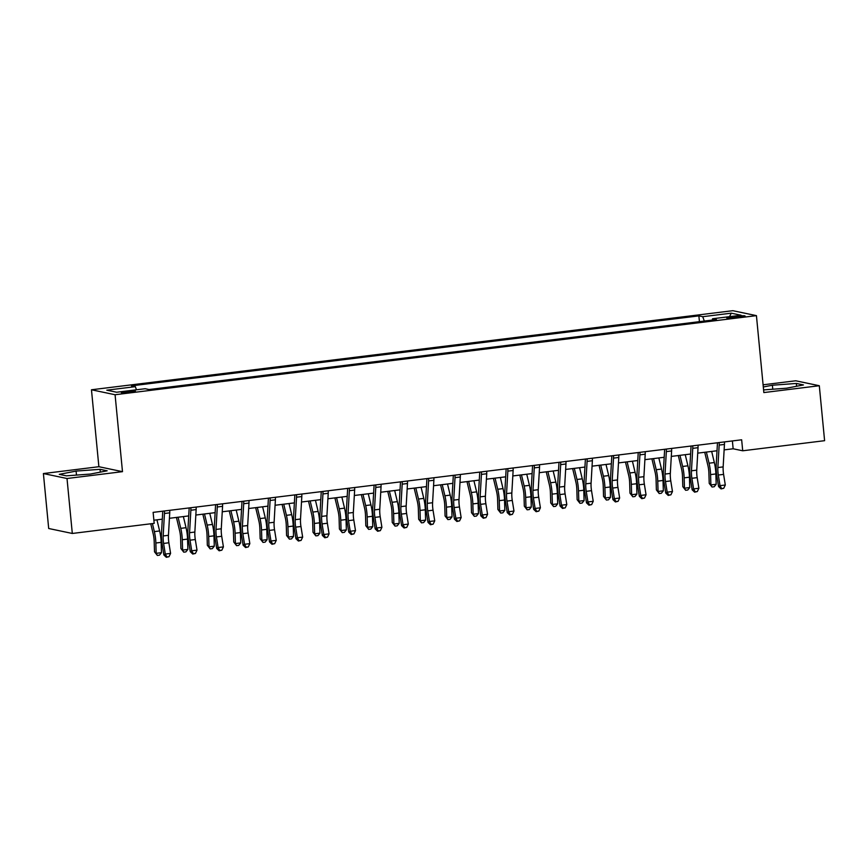<?xml version="1.0" encoding="UTF-8"?>
<svg xmlns="http://www.w3.org/2000/svg" width="868" height="868" viewBox="0 0 868 868"><rect width="100%" height="100%" fill="white"/><g stroke="black" fill="none" stroke-linecap="round" stroke-linejoin="round"><path stroke-width="1.3" d="M130.384 392.314A7.096 0.651 -5.5 0 0 135.408 391.208A7.096 0.651 -5.5 0 0 126.305 391.457A7.096 0.651 -5.5 0 0 121.281 392.564A7.096 0.651 -5.5 0 0 130.384 392.314M43.4 473.548L67.01 478.507L122.486 471.66L98.876 466.713L43.4 473.548L48.695 528.504L72.304 533.462L154.189 523.361L153.126 512.37L741.652 439.794L742.715 450.785L824.6 440.684L819.305 385.728L795.696 380.781L763.091 384.806M98.876 466.713L91.465 389.775L732.82 310.69L756.429 315.637L115.075 394.734L91.465 389.775M736.238 316.256L731.583 316.831A6.879 0.629 -5.5 0 0 726.722 317.905A6.879 0.629 -5.5 0 0 735.543 317.666L740.187 317.091A6.879 0.629 -5.5 0 0 745.059 316.017A6.879 0.629 -5.5 0 0 736.238 316.256L736.357 317.558M704.317 321.051L702.733 316.69L698.87 315.887L131.48 385.848L135.332 386.661L136.482 389.797M702.733 316.69L731.257 313.174L741.088 315.236L712.552 318.751L712.281 320.075M135.332 386.661L106.807 390.177L116.638 392.238L145.162 388.723L149.025 389.537L716.415 319.565L712.552 318.751M67.01 478.507L72.304 533.462M122.486 471.66L115.075 394.734M756.429 315.637L763.84 392.575L819.305 385.728M724.14 449.884L733.145 448.778L742.715 450.785M153.886 520.214L162.305 519.173M169.423 518.294L188.714 515.918M195.832 515.039L215.134 512.652M222.251 511.784L241.543 509.397M248.671 508.518L267.962 506.142M275.08 505.263L294.382 502.887M301.5 502.008L320.791 499.632M327.909 498.753L347.211 496.366M354.328 495.487L373.62 493.111M380.737 492.232L400.039 489.856M407.157 488.977L426.448 486.601M433.566 485.722L452.868 483.335M459.986 482.467L479.277 480.08M486.406 479.201L505.697 476.825M512.814 475.946L532.117 473.57M539.234 472.691L558.525 470.315M565.643 469.436L584.945 467.049M592.063 466.17L611.354 463.794M618.472 462.915L637.774 460.539M644.891 459.66L664.183 457.284M671.3 456.405L690.602 454.018M697.72 453.139L717.011 450.763M732.386 440.933L733.145 448.778M698.87 315.887L699.424 321.659M729.554 316.657L731.257 313.174M763.58 389.906L786.614 388.202L803.453 384.936L796.336 383.45L772.39 385.218L763.298 386.976M66.369 475.838L90.315 474.069L107.155 470.803L100.048 469.317L76.091 471.085L59.263 474.34L66.369 475.838M772.78 389.222L772.39 385.218M796.607 386.26L796.336 383.45M76.482 475.089L76.091 471.085M100.319 472.127L100.048 469.317M724.433 441.921A7.758 2.17 83 0 1 724.444 444.438L723.153 466.897A11.089 3.103 -97 0 0 723.597 474.384L725.301 485.006L720.017 485.657L721.623 488.554L721.048 488.912L723.738 488.293L721.623 488.554M719.16 442.571A7.758 2.17 83 0 1 719.171 445.089L717.869 467.548A11.089 3.103 -97 0 0 718.313 475.035L720.017 485.657L718.574 486.547L716.87 475.924A16.633 4.644 83 0 1 716.208 464.705L717.478 442.778M718.574 486.547L721.048 488.912M723.738 488.293L725.301 485.006M704.718 452.282L707.887 465.454A11.089 3.103 83 0 1 708.896 473.06L709.221 483.389L710.892 484.93L710.577 474.601A16.633 4.644 -97 0 0 709.058 463.197L706.378 452.076M712.053 487.024L710.892 484.93L716.176 484.279L714.169 486.764L712.053 487.024L709.221 483.389M716.176 484.279L715.861 473.95A16.633 4.644 -97 0 0 714.342 462.546L711.662 451.425M698.024 445.175A7.758 2.17 83 0 1 698.035 447.693L696.744 470.152A11.089 3.103 -97 0 0 697.178 477.639L698.881 488.261L693.597 488.912L695.203 491.809L694.628 492.167L697.319 491.548L695.203 491.809M692.74 445.826A7.758 2.17 83 0 1 692.751 448.344L691.46 470.803A11.089 3.103 -97 0 0 691.894 478.29L693.597 488.912L692.165 489.802L690.461 479.179A16.633 4.644 83 0 1 689.8 467.961L691.058 446.033M692.165 489.802L694.628 492.167M697.319 491.548L698.881 488.261M671.604 448.43A7.758 2.17 83 0 1 671.615 450.948L670.324 473.407A11.089 3.103 -97 0 0 670.769 480.894L672.472 491.516L667.188 492.167L668.794 495.064L668.219 495.422L670.91 494.803L668.794 495.064M666.32 449.081A7.758 2.17 83 0 1 666.331 451.599L665.04 474.058A11.089 3.103 -97 0 0 665.485 481.545L667.188 492.167L665.745 493.057L664.042 482.445A16.633 4.644 83 0 1 663.38 471.216L664.649 449.288M665.745 493.057L668.219 495.422M670.91 494.803L672.472 491.516M645.195 451.685A7.758 2.17 83 0 1 645.206 454.203L643.915 476.673A11.089 3.103 -97 0 0 644.349 484.149L646.052 494.771L640.768 495.422L642.374 498.319L641.799 498.677L644.49 498.058L642.374 498.319M639.911 452.336A7.758 2.17 83 0 1 639.922 454.854L638.631 477.324A11.089 3.103 -97 0 0 639.065 484.8L640.768 495.422L639.336 496.322L637.633 485.7A16.633 4.644 83 0 1 636.971 474.471L638.23 452.553M639.336 496.322L641.799 498.677M644.49 498.058L646.052 494.771M678.309 455.537L681.478 468.709A11.089 3.103 83 0 1 682.487 476.315L682.801 486.644L684.472 488.196L684.158 477.856A16.633 4.644 -97 0 0 682.639 466.463L679.97 455.331M685.644 490.279L684.472 488.196L689.756 487.545L687.749 490.019L685.644 490.279L682.801 486.644M689.756 487.545L689.442 477.205A16.633 4.644 -97 0 0 687.923 465.801L685.243 454.68M651.89 458.792L655.058 471.964A11.089 3.103 83 0 1 656.067 479.57L656.382 489.899L658.063 491.451L657.749 481.122A16.633 4.644 -97 0 0 656.23 469.718L653.55 458.597M659.224 493.534L658.063 491.451L663.347 490.8L661.34 493.274L659.224 493.534L656.382 489.899M663.347 490.8L663.022 480.471A16.633 4.644 -97 0 0 661.514 469.067L658.834 457.935M625.47 462.058L628.649 475.23A11.089 3.103 83 0 1 629.658 482.825L629.973 493.154L631.644 494.706L631.329 484.377A16.633 4.644 -97 0 0 629.81 472.973L627.13 461.852M632.815 496.789L631.644 494.706L636.928 494.055L634.92 496.529L632.815 496.789L629.973 493.154M636.928 494.055L636.613 483.726A16.633 4.644 -97 0 0 635.094 472.322L632.414 461.201M618.775 454.951A7.758 2.17 83 0 1 618.786 457.469L617.495 479.928A11.089 3.103 -97 0 0 617.94 487.404L619.644 498.026L614.36 498.677L615.965 501.585L615.39 501.943L618.07 501.324L615.965 501.585M613.492 455.602A7.758 2.17 83 0 1 613.502 458.12L612.211 480.579A11.089 3.103 -97 0 0 612.656 488.066L614.36 498.677L612.916 499.577L611.213 488.955A16.633 4.644 83 0 1 610.551 477.736L611.821 455.809M612.916 499.577L615.39 501.943M618.07 501.324L619.644 498.026M599.061 465.313L602.229 478.485A11.089 3.103 83 0 1 603.238 486.08L603.553 496.42L605.224 497.961L604.909 487.632A16.633 4.644 -97 0 0 603.401 476.228L600.721 465.107M606.396 500.055L605.224 497.961L610.508 497.31L608.511 499.794L606.396 500.055L603.553 496.42M610.508 497.31L610.193 486.981A16.633 4.644 -97 0 0 608.685 475.577L606.005 464.456M592.367 458.206A7.758 2.17 83 0 1 592.377 460.724L591.075 483.183A11.089 3.103 -97 0 0 591.52 490.67L593.224 501.292L587.94 501.943L589.546 504.84L588.971 505.198L591.661 504.579L589.546 504.84M587.083 458.857A7.758 2.17 83 0 1 587.093 461.375L585.791 483.834A11.089 3.103 -97 0 0 586.236 491.321L587.94 501.943L586.508 502.832L584.804 492.21A16.633 4.644 83 0 1 584.142 480.991L585.401 459.064M586.508 502.832L588.971 505.198M591.661 504.579L593.224 501.292M565.947 461.461A7.758 2.17 83 0 1 565.958 463.979L564.667 486.438A11.089 3.103 -97 0 0 565.111 493.925L566.804 504.547L561.531 505.198L563.137 508.095L562.562 508.453L565.242 507.834L563.137 508.095M560.663 462.112A7.758 2.17 83 0 1 560.674 464.63L559.383 487.089A11.089 3.103 -97 0 0 559.827 494.576L561.531 505.198L560.088 506.087L558.384 495.465A16.633 4.644 83 0 1 557.723 484.246L558.992 462.319M560.088 506.087L562.562 508.453M565.242 507.834L566.804 504.547M539.538 464.716A7.758 2.17 83 0 1 539.549 467.234L538.247 489.704A11.089 3.103 -97 0 0 538.692 497.18L540.395 507.802L535.111 508.453L536.717 511.35L536.142 511.708L538.833 511.089L536.717 511.35M534.254 465.367A7.758 2.17 83 0 1 534.265 467.885L532.963 490.355A11.089 3.103 -97 0 0 533.408 497.831L535.111 508.453L533.668 509.353L531.976 498.731A16.633 4.644 83 0 1 531.314 487.501L532.572 465.574M533.668 509.353L536.142 511.708M538.833 511.089L540.395 507.802M513.118 467.982A7.758 2.17 83 0 1 513.129 470.489L511.838 492.959A11.089 3.103 -97 0 0 512.272 500.435L513.975 511.057L508.691 511.708L510.297 514.605L509.722 514.963L512.413 514.344L510.297 514.605M507.834 468.633A7.758 2.17 83 0 1 507.845 471.14L506.554 493.61A11.089 3.103 -97 0 0 506.999 501.086L508.691 511.708L507.259 512.608L505.556 501.986A16.633 4.644 83 0 1 504.894 490.756L506.152 468.839M507.259 512.608L509.722 514.963M512.413 514.344L513.975 511.057M486.698 471.237A7.758 2.17 83 0 1 486.72 473.754L485.418 496.214A11.089 3.103 -97 0 0 485.863 503.7L487.566 514.323L482.282 514.974L483.888 517.87L483.313 518.229L486.004 517.61L483.888 517.87M481.425 471.888A7.758 2.17 83 0 1 481.436 474.405L480.134 496.865A11.089 3.103 -97 0 0 480.579 504.351L482.282 514.974L480.839 515.863L479.136 505.241A16.633 4.644 83 0 1 478.474 494.022L479.744 472.094M480.839 515.863L483.313 518.229M486.004 517.61L487.566 514.323M572.641 468.568L575.81 481.74A11.089 3.103 83 0 1 576.829 489.346L577.144 499.675L578.815 501.216L578.5 490.887A16.633 4.644 -97 0 0 576.981 479.483L574.301 468.362M579.976 503.31L578.815 501.216L584.099 500.565L582.092 503.049L579.976 503.31L577.144 499.675M584.099 500.565L583.784 490.236A16.633 4.644 -97 0 0 582.265 478.832L579.585 467.711M546.232 471.823L549.401 484.995A11.089 3.103 83 0 1 550.41 492.601L550.724 502.93L552.395 504.482L552.081 494.152A16.633 4.644 -97 0 0 550.572 482.749L547.892 471.617M553.567 506.565L552.395 504.482L557.679 503.831L555.683 506.304L553.567 506.565L550.724 502.93M557.679 503.831L557.365 493.501A16.633 4.644 -97 0 0 555.845 482.098L553.176 470.966M519.813 475.089L522.981 488.261A11.089 3.103 83 0 1 524.001 495.856L524.315 506.185L525.986 507.737L525.672 497.407A16.633 4.644 -97 0 0 524.153 486.004L521.473 474.883M527.147 509.82L525.986 507.737L531.27 507.086L529.263 509.559L527.147 509.82L524.315 506.185M531.27 507.086L530.956 496.756A16.633 4.644 -97 0 0 529.437 485.353L526.757 474.232M493.404 478.344L496.572 491.516A11.089 3.103 83 0 1 497.581 499.111L497.896 509.451L499.567 510.992L499.252 500.662A16.633 4.644 -97 0 0 497.733 489.259L495.064 478.138M500.738 513.086L499.567 510.992L504.851 510.341L502.854 512.825L500.738 513.086L497.896 509.451M504.851 510.341L504.536 500.011A16.633 4.644 -97 0 0 503.017 488.608L500.348 477.487M466.984 481.599L470.152 494.771A11.089 3.103 83 0 1 471.161 502.377L471.487 512.706L473.158 514.247L472.843 503.917A16.633 4.644 -97 0 0 471.324 492.514L468.644 481.393M474.319 516.341L473.158 514.247L478.442 513.596L476.434 516.08L474.319 516.341L471.487 512.706M478.442 513.596L478.127 503.266A16.633 4.644 -97 0 0 476.608 491.863L473.928 480.742M460.29 474.492A7.758 2.17 83 0 1 460.3 477.009L459.009 499.469A11.089 3.103 -97 0 0 459.443 506.955L461.147 517.578L455.863 518.229L457.469 521.125L456.894 521.484L459.584 520.865L457.469 521.125M455.006 475.143A7.758 2.17 83 0 1 455.016 477.66L453.725 500.12A11.089 3.103 -97 0 0 454.159 507.606L455.863 518.229L454.431 519.118L452.727 508.496A16.633 4.644 83 0 1 452.065 497.277L453.324 475.349M454.431 519.118L456.894 521.484M459.584 520.865L461.147 517.578M440.575 484.854L443.743 498.026A11.089 3.103 83 0 1 444.752 505.632L445.067 515.961L446.738 517.512L446.423 507.172A16.633 4.644 -97 0 0 444.904 495.78L442.235 484.648M447.91 519.596L446.738 517.512L452.022 516.861L450.015 519.335L447.91 519.596L445.067 515.961M452.022 516.861L451.707 506.521A16.633 4.644 -97 0 0 450.188 495.118L447.519 483.997M433.87 477.747A7.758 2.17 83 0 1 433.881 480.264L432.589 502.724A11.089 3.103 -97 0 0 433.034 510.21L434.738 520.833L429.454 521.484L431.06 524.38L430.485 524.739L433.175 524.12L431.06 524.38M428.586 478.398A7.758 2.17 83 0 1 428.597 480.915L427.306 503.375A11.089 3.103 -97 0 0 427.75 510.861L429.454 521.484L428.011 522.384L426.307 511.762A16.633 4.644 83 0 1 425.645 500.532L426.915 478.604M428.011 522.384L430.485 524.739M433.175 524.12L434.738 520.833M414.155 488.109L417.324 501.281A11.089 3.103 83 0 1 418.333 508.887L418.647 519.216L420.329 520.767L420.014 510.438A16.633 4.644 -97 0 0 418.495 499.035L415.815 487.914M421.49 522.851L420.329 520.767L425.613 520.116L423.606 522.59L421.49 522.851L418.647 519.216M425.613 520.116L425.287 509.787A16.633 4.644 -97 0 0 423.779 498.384L421.099 487.263M407.461 481.002A7.758 2.17 83 0 1 407.472 483.519L406.181 505.99A11.089 3.103 -97 0 0 406.615 513.465L408.318 524.088L403.034 524.739L404.64 527.635L404.065 527.994L406.756 527.375L404.64 527.635M402.177 481.653A7.758 2.17 83 0 1 402.188 484.17L400.897 506.641A11.089 3.103 -97 0 0 401.331 514.116L403.034 524.739L401.602 525.639L399.898 515.017A16.633 4.644 83 0 1 399.237 503.787L400.495 481.87M401.602 525.639L404.065 527.994M406.756 527.375L408.318 524.088M387.736 491.375L390.915 504.547A11.089 3.103 83 0 1 391.924 512.142L392.238 522.471L393.909 524.022L393.595 513.693A16.633 4.644 -97 0 0 392.076 502.29L389.396 491.169M395.081 526.116L393.909 524.022L399.193 523.371L397.186 525.845L395.081 526.116L392.238 522.471M399.193 523.371L398.879 513.042A16.633 4.644 -97 0 0 397.36 501.639L394.68 490.518M381.041 484.268A7.758 2.17 83 0 1 381.052 486.785L379.761 509.245A11.089 3.103 -97 0 0 380.206 516.731L381.909 527.343L376.625 528.004L378.231 530.901L377.656 531.259L380.336 530.641L378.231 530.901M375.757 484.919A7.758 2.17 83 0 1 375.768 487.436L374.477 509.896A11.089 3.103 -97 0 0 374.922 517.382L376.625 528.004L375.182 528.894L373.479 518.272A16.633 4.644 83 0 1 372.817 507.053L374.086 485.125M375.182 528.894L377.656 531.259M380.336 530.641L381.909 527.343M361.327 494.63L364.495 507.802A11.089 3.103 83 0 1 365.504 515.408L365.819 525.737L367.5 527.277L367.175 516.948A16.633 4.644 -97 0 0 365.667 505.545L362.987 494.424M368.661 529.371L367.5 527.277L372.773 526.626L370.777 529.111L368.661 529.371L365.819 525.737M372.773 526.626L372.459 516.297A16.633 4.644 -97 0 0 370.951 504.894L368.271 493.773M354.632 487.523A7.758 2.17 83 0 1 354.643 490.04L353.341 512.5A11.089 3.103 -97 0 0 353.786 519.986L355.489 530.608L350.205 531.259L351.811 534.156L351.236 534.514L353.927 533.896L351.811 534.156M349.348 488.174A7.758 2.17 83 0 1 349.359 490.691L348.068 513.151A11.089 3.103 -97 0 0 348.502 520.637L350.205 531.259L348.773 532.149L347.07 521.527A16.633 4.644 83 0 1 346.408 510.308L347.667 488.38M348.773 532.149L351.236 534.514M353.927 533.896L355.489 530.608M334.907 497.885L338.086 511.057A11.089 3.103 83 0 1 339.095 518.663L339.41 528.992L341.081 530.543L340.766 520.203A16.633 4.644 -97 0 0 339.247 508.8L336.567 497.679M342.252 532.626L341.081 530.543L346.365 529.881L344.357 532.366L342.252 532.626L339.41 528.992M346.365 529.881L346.05 519.552A16.633 4.644 -97 0 0 344.531 508.149L341.851 497.028M328.212 490.778A7.758 2.17 83 0 1 328.223 493.295L326.932 515.755A11.089 3.103 -97 0 0 327.377 523.241L329.07 533.863L323.797 534.514L325.402 537.411L324.827 537.769L327.507 537.151L325.402 537.411M322.929 491.429A7.758 2.17 83 0 1 322.939 493.946L321.648 516.406A11.089 3.103 -97 0 0 322.093 523.892L323.797 534.514L322.353 535.404L320.65 524.782A16.633 4.644 83 0 1 319.988 513.563L321.258 491.635M322.353 535.404L324.827 537.769M327.507 537.151L329.07 533.863M308.498 501.14L311.666 514.312A11.089 3.103 83 0 1 312.675 521.918L312.99 532.247L314.661 533.798L314.346 523.469A16.633 4.644 -97 0 0 312.838 512.066L310.158 500.934M315.833 535.881L314.661 533.798L319.945 533.147L317.948 535.621L315.833 535.881L312.99 532.247M319.945 533.147L319.63 522.818A16.633 4.644 -97 0 0 318.111 511.415L315.442 500.283M301.804 494.033A7.758 2.17 83 0 1 301.814 496.55L300.512 519.021A11.089 3.103 -97 0 0 300.957 526.496L302.661 537.118L297.377 537.769L298.983 540.666L298.408 541.024L301.098 540.406L298.983 540.666M296.52 494.684A7.758 2.17 83 0 1 296.531 497.201L295.228 519.672A11.089 3.103 -97 0 0 295.673 527.147L297.377 537.769L295.934 538.67L294.241 528.048A16.633 4.644 83 0 1 293.579 516.818L294.838 494.89M295.934 538.67L298.408 541.024M301.098 540.406L302.661 537.118M275.384 497.299A7.758 2.17 83 0 1 275.395 499.805L274.104 522.276A11.089 3.103 -97 0 0 274.538 529.751L276.241 540.373L270.957 541.024L272.563 543.921L271.988 544.279L274.679 543.661L272.563 543.921M270.1 497.95A7.758 2.17 83 0 1 270.111 500.467L268.82 522.927A11.089 3.103 -97 0 0 269.264 530.402L270.957 541.024L269.525 541.925L267.821 531.303A16.633 4.644 83 0 1 267.16 520.073L268.418 498.156M269.525 541.925L271.988 544.279M274.679 543.661L276.241 540.373M248.964 500.554A7.758 2.17 83 0 1 248.986 503.071L247.684 525.531A11.089 3.103 -97 0 0 248.129 533.017L249.832 543.639L244.548 544.29L246.154 547.187L245.579 547.545L248.27 546.927L246.154 547.187M243.691 501.205A7.758 2.17 83 0 1 243.702 503.722L242.4 526.182A11.089 3.103 -97 0 0 242.845 533.668L244.548 544.29L243.105 545.18L241.402 534.558A16.633 4.644 83 0 1 240.74 523.339L242.009 501.411M243.105 545.18L245.579 547.545M248.27 546.927L249.832 543.639M222.555 503.809A7.758 2.17 83 0 1 222.566 506.326L221.275 528.786A11.089 3.103 -97 0 0 221.709 536.272L223.412 546.894L218.128 547.545L219.734 550.442L219.159 550.8L221.85 550.182L219.734 550.442M217.271 504.46A7.758 2.17 83 0 1 217.282 506.977L215.991 529.437A11.089 3.103 -97 0 0 216.425 536.923L218.128 547.545L216.696 548.435L214.993 537.813A16.633 4.644 83 0 1 214.331 526.594L215.589 504.666M216.696 548.435L219.159 550.8M221.85 550.182L223.412 546.894M196.135 507.064A7.758 2.17 83 0 1 196.146 509.581L194.855 532.041A11.089 3.103 -97 0 0 195.3 539.527L197.003 550.149L191.719 550.8L193.325 553.697L192.75 554.055L195.441 553.437L193.325 553.697M190.851 507.715A7.758 2.17 83 0 1 190.862 510.232L189.571 532.702A11.089 3.103 -97 0 0 190.016 540.178L191.719 550.8L190.276 551.701L188.573 541.079A16.633 4.644 83 0 1 187.911 529.849L189.181 507.921M190.276 551.701L192.75 554.055M195.441 553.437L197.003 550.149M169.727 510.319A7.758 2.17 83 0 1 169.737 512.836L168.446 535.306A11.089 3.103 -97 0 0 168.88 542.782L170.584 553.404L165.3 554.055L166.906 556.952L166.331 557.31L169.021 556.692L166.906 556.952M164.443 510.981A7.758 2.17 83 0 1 164.453 513.487L163.162 535.957A11.089 3.103 -97 0 0 163.596 543.433L165.3 554.055L163.868 554.956L162.164 544.334A16.633 4.644 83 0 1 161.502 533.104L162.761 511.187M163.868 554.956L166.331 557.31M169.021 556.692L170.584 553.404M282.078 504.406L285.246 517.578A11.089 3.103 83 0 1 286.266 525.173L286.581 535.502L288.252 537.053L287.937 526.724A16.633 4.644 -97 0 0 286.418 515.321L283.738 504.199M289.413 539.136L288.252 537.053L293.536 536.402L291.529 538.876L289.413 539.136L286.581 535.502M293.536 536.402L293.221 526.073A16.633 4.644 -97 0 0 291.702 514.67L289.022 503.548M255.669 507.661L258.838 520.833A11.089 3.103 83 0 1 259.847 528.428L260.161 538.768L261.832 540.308L261.518 529.979A16.633 4.644 -97 0 0 259.999 518.576L257.329 507.454M263.004 542.402L261.832 540.308L267.116 539.657L265.12 542.142L263.004 542.402L260.161 538.768M267.116 539.657L266.801 529.328A16.633 4.644 -97 0 0 265.282 517.925L262.613 506.803M229.25 510.916L232.418 524.088A11.089 3.103 83 0 1 233.427 531.693L233.752 542.023L235.423 543.563L235.109 533.234A16.633 4.644 -97 0 0 233.59 521.831L230.91 510.709M236.584 545.657L235.423 543.563L240.707 542.912L238.7 545.397L236.584 545.657L233.752 542.023M240.707 542.912L240.393 532.583A16.633 4.644 -97 0 0 238.874 521.18L236.194 510.058M202.841 514.171L206.009 527.343A11.089 3.103 83 0 1 207.018 534.948L207.333 545.278L209.004 546.829L208.689 536.5A16.633 4.644 -97 0 0 207.17 525.097L204.501 513.964M210.175 548.912L209.004 546.829L214.287 546.178L212.291 548.652L210.175 548.912L207.333 545.278M214.287 546.178L213.973 535.838A16.633 4.644 -97 0 0 212.454 524.446L209.785 513.313M176.421 517.426L179.589 530.598A11.089 3.103 83 0 1 180.598 538.203L180.913 548.533L182.595 550.084L182.28 539.755A16.633 4.644 -97 0 0 180.761 528.352L178.081 517.23M183.756 552.167L182.595 550.084L187.879 549.433L185.871 551.907L183.756 552.167L180.913 548.533M187.879 549.433L187.553 539.104A16.633 4.644 -97 0 0 186.045 527.701L183.365 516.579M150.75 523.784L153.18 533.863A11.089 3.103 83 0 1 154.189 541.458L154.504 551.798L156.175 553.339L155.86 543.01A16.633 4.644 -97 0 0 154.341 531.607L152.41 523.578M157.347 555.433L156.175 553.339L161.459 552.688L159.452 555.173L157.347 555.433L154.504 551.798M161.459 552.688L161.144 542.359A16.633 4.644 -97 0 0 159.625 530.956L156.945 519.834M731.702 318.035L731.583 316.831M723.153 466.897L717.869 467.548M723.597 474.384L718.313 475.035M724.444 444.438L719.171 445.089M710.577 474.601L715.861 473.95M709.058 463.197L714.342 462.546M696.744 470.152L691.46 470.803M697.178 477.639L691.894 478.29M698.035 447.693L692.751 448.344M670.324 473.407L665.04 474.058M670.769 480.894L665.485 481.545M671.615 450.948L666.331 451.599M643.915 476.673L638.631 477.324M644.349 484.149L639.065 484.8M645.206 454.203L639.922 454.854M684.158 477.856L689.442 477.205M682.639 466.463L687.923 465.801M657.749 481.122L663.022 480.471M656.23 469.718L661.514 469.067M631.329 484.377L636.613 483.726M629.81 472.973L635.094 472.322M617.495 479.928L612.211 480.579M617.94 487.404L612.656 488.066M618.786 457.469L613.502 458.12M604.909 487.632L610.193 486.981M603.401 476.228L608.685 475.577M591.075 483.183L585.791 483.834M591.52 490.67L586.236 491.321M592.377 460.724L587.093 461.375M564.667 486.438L559.383 487.089M565.111 493.925L559.827 494.576M565.958 463.979L560.674 464.63M538.247 489.704L532.963 490.355M538.692 497.18L533.408 497.831M539.549 467.234L534.265 467.885M511.838 492.959L506.554 493.61M512.272 500.435L506.999 501.086M513.129 470.489L507.845 471.14M485.418 496.214L480.134 496.865M485.863 503.7L480.579 504.351M486.72 473.754L481.436 474.405M578.5 490.887L583.784 490.236M576.981 479.483L582.265 478.832M552.081 494.152L557.365 493.501M550.572 482.749L555.845 482.098M525.672 497.407L530.956 496.756M524.153 486.004L529.437 485.353M499.252 500.662L504.536 500.011M497.733 489.259L503.017 488.608M472.843 503.917L478.127 503.266M471.324 492.514L476.608 491.863M459.009 499.469L453.725 500.12M459.443 506.955L454.159 507.606M460.3 477.009L455.016 477.66M446.423 507.172L451.707 506.521M444.904 495.78L450.188 495.118M432.589 502.724L427.306 503.375M433.034 510.21L427.75 510.861M433.881 480.264L428.597 480.915M420.014 510.438L425.287 509.787M418.495 499.035L423.779 498.384M406.181 505.99L400.897 506.641M406.615 513.465L401.331 514.116M407.472 483.519L402.188 484.17M393.595 513.693L398.879 513.042M392.076 502.29L397.36 501.639M379.761 509.245L374.477 509.896M380.206 516.731L374.922 517.382M381.052 486.785L375.768 487.436M367.175 516.948L372.459 516.297M365.667 505.545L370.951 504.894M353.341 512.5L348.068 513.151M353.786 519.986L348.502 520.637M354.643 490.04L349.359 490.691M340.766 520.203L346.05 519.552M339.247 508.8L344.531 508.149M326.932 515.755L321.648 516.406M327.377 523.241L322.093 523.892M328.223 493.295L322.939 493.946M314.346 523.469L319.63 522.818M312.838 512.066L318.111 511.415M300.512 519.021L295.228 519.672M300.957 526.496L295.673 527.147M301.814 496.55L296.531 497.201M274.104 522.276L268.82 522.927M274.538 529.751L269.264 530.402M275.395 499.805L270.111 500.467M247.684 525.531L242.4 526.182M248.129 533.017L242.845 533.668M248.986 503.071L243.702 503.722M221.275 528.786L215.991 529.437M221.709 536.272L216.425 536.923M222.566 506.326L217.282 506.977M194.855 532.041L189.571 532.702M195.3 539.527L190.016 540.178M196.146 509.581L190.862 510.232M168.446 535.306L163.162 535.957M168.88 542.782L163.596 543.433M169.737 512.836L164.453 513.487M287.937 526.724L293.221 526.073M286.418 515.321L291.702 514.67M261.518 529.979L266.801 529.328M259.999 518.576L265.282 517.925M235.109 533.234L240.393 532.583M233.59 521.831L238.874 521.18M208.689 536.5L213.973 535.838M207.17 525.097L212.454 524.446M182.28 539.755L187.553 539.104M180.761 528.352L186.045 527.701M155.86 543.01L161.144 542.359M154.341 531.607L159.625 530.956"/></g></svg>
